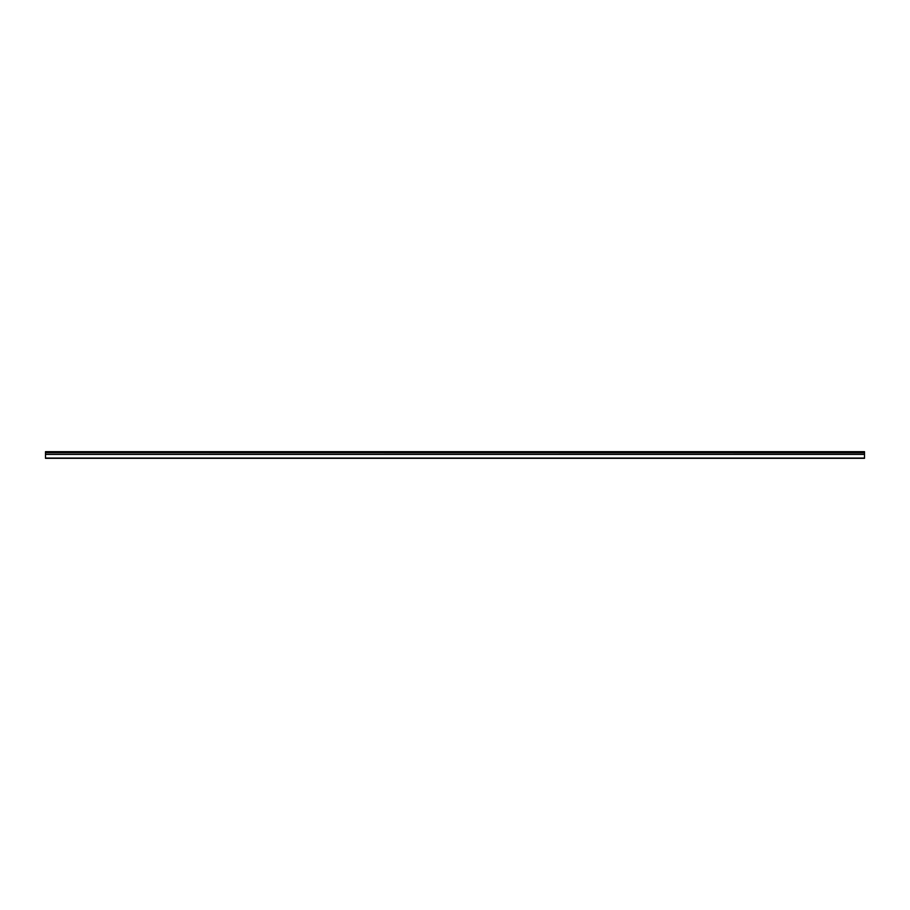<?xml version="1.0" encoding="UTF-8"?>
<svg xmlns="http://www.w3.org/2000/svg" width="910" height="910" viewBox="0 0 910 910"><rect width="100%" height="100%" fill="white"/><g stroke="black" fill="none" stroke-linecap="round" stroke-linejoin="round"><path stroke-width="1.36" d="M45.5 452.657L45.5 451.667L864.5 451.667L864.5 452.657L45.5 452.657L864.5 452.771L864.5 454.295L45.5 454.295L45.5 458.333L864.5 458.333L864.5 454.295M45.5 452.771L45.5 454.295M45.5 458.071L864.5 458.071M864.5 451.929L45.5 451.929M45.5 454.409L864.5 454.409"/></g></svg>
